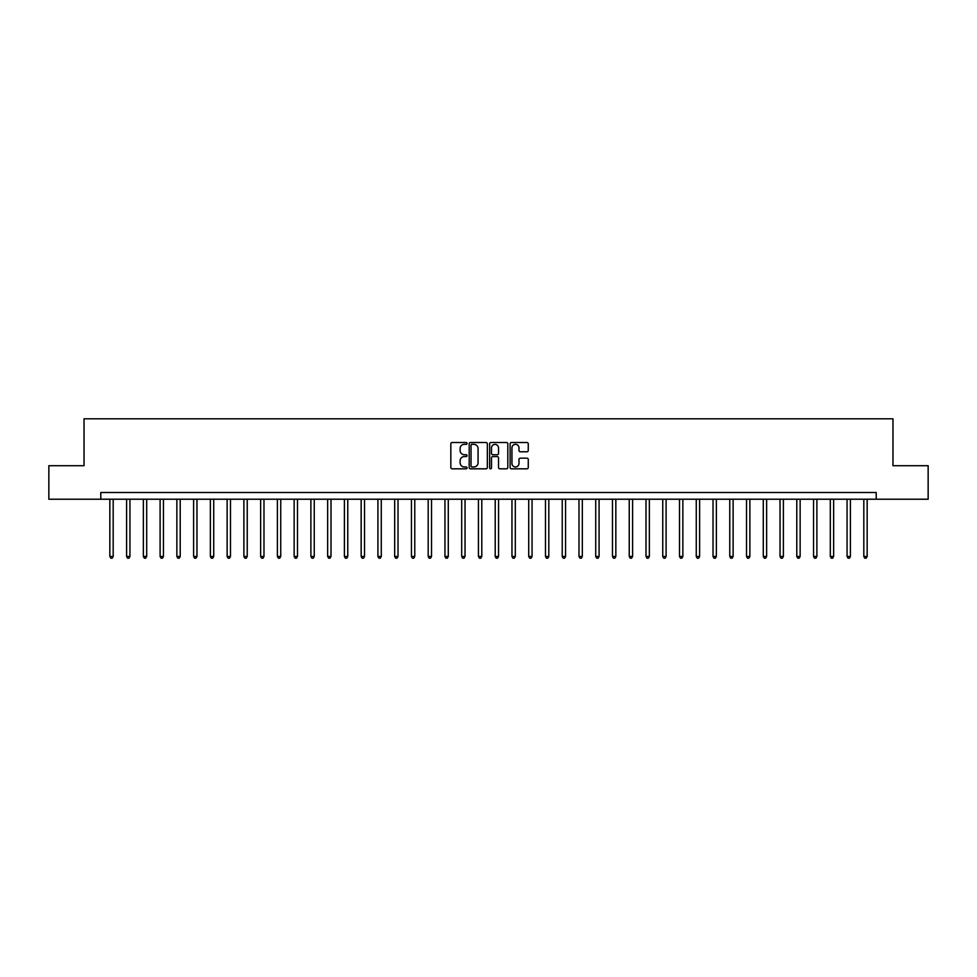 <?xml version="1.0" encoding="UTF-8"?>
<svg xmlns="http://www.w3.org/2000/svg" width="977" height="977" viewBox="0 0 977 977"><rect width="100%" height="100%" fill="white"/><g stroke="black" fill="none" stroke-linecap="round" stroke-linejoin="round"><path stroke-width="1.47" d="M467.055 443.424A0.916 0.916 0 0 0 466.139 442.508L452.156 442.508A1.319 1.319 0 0 0 450.837 443.814L450.837 467.507A1.319 1.319 0 0 0 452.156 468.813L466.139 468.813A0.916 0.916 0 0 0 467.055 467.898A0.916 0.916 0 0 0 466.139 466.969L464.319 466.969A4.213 4.213 0 0 1 460.118 462.768L460.118 460.79A4.213 4.213 0 0 1 464.319 456.577L466.139 456.577A0.916 0.916 0 0 0 467.055 455.661A0.916 0.916 0 0 0 466.139 454.745L464.319 454.745A4.213 4.213 0 0 1 460.118 450.531L460.118 448.553A4.213 4.213 0 0 1 464.319 444.34L466.139 444.34A0.916 0.916 0 0 0 467.055 443.424M526.945 451.777A1.319 1.319 0 0 0 528.264 450.458L528.264 443.814A1.319 1.319 0 0 0 526.945 442.508L511.423 442.508A1.319 1.319 0 0 0 510.116 443.814L510.116 467.507A1.319 1.319 0 0 0 511.423 468.813L526.945 468.813A1.319 1.319 0 0 0 528.264 467.507L528.264 459.471A1.319 1.319 0 0 0 526.945 458.164L520.301 458.164A1.319 1.319 0 0 0 518.995 459.471L518.995 463.452A3.517 3.517 0 0 1 515.477 466.969A3.517 3.517 0 0 1 511.948 463.452L511.948 447.869A3.517 3.517 0 0 1 515.477 444.34A3.517 3.517 0 0 1 518.995 447.869L518.995 450.458A1.319 1.319 0 0 0 520.301 451.777L526.945 451.777M100.79 499.223L48.85 499.223L48.85 465.711L84.034 465.711L84.034 418.803L892.966 418.803L892.966 465.711L928.15 465.711L928.15 499.223L876.21 499.223L876.21 492.518L100.79 492.518L100.79 499.223L876.21 499.223M487.352 443.814A1.319 1.319 0 0 0 486.033 442.508L470.511 442.508A1.319 1.319 0 0 0 469.192 443.814L469.192 467.507A1.319 1.319 0 0 0 470.511 468.813L486.033 468.813A1.319 1.319 0 0 0 487.352 467.507L487.352 443.814M490.967 442.508L506.489 442.508A1.319 1.319 0 0 1 507.808 443.814L507.808 467.507A1.319 1.319 0 0 1 506.489 468.813L499.845 468.813A1.319 1.319 0 0 1 498.526 467.507L498.526 457.895A1.319 1.319 0 0 0 497.22 456.577L492.811 456.577A1.319 1.319 0 0 0 491.492 457.895L491.492 467.898A0.916 0.916 0 0 1 490.576 468.813A0.916 0.916 0 0 1 489.648 467.898L489.648 443.814A1.319 1.319 0 0 1 490.967 442.508M471.952 444.34A0.916 0.916 0 0 0 471.036 445.268L471.036 466.053A0.916 0.916 0 0 0 471.952 466.969L473.857 466.969A4.213 4.213 0 0 0 478.071 462.768L478.071 448.553A4.213 4.213 0 0 0 473.857 444.34L471.952 444.34M498.526 447.93A3.517 3.517 0 0 0 495.009 444.413A3.517 3.517 0 0 0 491.492 447.93L491.492 453.426A1.319 1.319 0 0 0 492.811 454.745L497.22 454.745A1.319 1.319 0 0 0 498.526 453.426L498.526 447.93M109.839 499.223L109.839 556.463L113.185 556.463L113.185 499.223M113.185 556.463L112.184 558.197L110.841 558.197L109.839 556.463M126.595 499.223L126.595 556.463L129.941 556.463L129.941 499.223M129.941 556.463L128.94 558.197L127.596 558.197L126.595 556.463M143.35 499.223L143.35 556.463L146.697 556.463L146.697 499.223M146.697 556.463L145.695 558.197L144.352 558.197L143.35 556.463M160.106 499.223L160.106 556.463L163.452 556.463L163.452 499.223M163.452 556.463L162.451 558.197L161.107 558.197L160.106 556.463M176.861 499.223L176.861 556.463L180.208 556.463L180.208 499.223M180.208 556.463L179.206 558.197L177.863 558.197L176.861 556.463M193.617 499.223L193.617 556.463L196.963 556.463L196.963 499.223M196.963 556.463L195.962 558.197L194.618 558.197L193.617 556.463M210.373 499.223L210.373 556.463L213.719 556.463L213.719 499.223M213.719 556.463L212.717 558.197L211.374 558.197L210.373 556.463M227.128 499.223L227.128 556.463L230.474 556.463L230.474 499.223M230.474 556.463L229.473 558.197L228.13 558.197L227.128 556.463M243.884 499.223L243.884 556.463L247.23 556.463L247.23 499.223M247.23 556.463L246.228 558.197L244.885 558.197L243.884 556.463M260.627 499.223L260.627 556.463L263.985 556.463L263.985 499.223M263.985 556.463L262.984 558.197L261.641 558.197L260.627 556.463M277.383 499.223L277.383 556.463L280.741 556.463L280.741 499.223M280.741 556.463L279.727 558.197L278.396 558.197L277.383 556.463M294.138 499.223L294.138 556.463L297.496 556.463L297.496 499.223M297.496 556.463L296.483 558.197L295.152 558.197L294.138 556.463M310.894 499.223L310.894 556.463L314.252 556.463L314.252 499.223M314.252 556.463L313.238 558.197L311.907 558.197L310.894 556.463M327.649 499.223L327.649 556.463L331.008 556.463L331.008 499.223M331.008 556.463L329.994 558.197L328.663 558.197L327.649 556.463M344.405 499.223L344.405 556.463L347.763 556.463L347.763 499.223M347.763 556.463L346.75 558.197L345.418 558.197L344.405 556.463M361.16 499.223L361.16 556.463L364.519 556.463L364.519 499.223M364.519 556.463L363.505 558.197L362.162 558.197L361.16 556.463M377.916 499.223L377.916 556.463L381.274 556.463L381.274 499.223M381.274 556.463L380.261 558.197L378.917 558.197L377.916 556.463M394.671 499.223L394.671 556.463L398.018 556.463L398.018 499.223M398.018 556.463L397.016 558.197L395.673 558.197L394.671 556.463M411.427 499.223L411.427 556.463L414.773 556.463L414.773 499.223M414.773 556.463L413.772 558.197L412.428 558.197L411.427 556.463M428.182 499.223L428.182 556.463L431.529 556.463L431.529 499.223M431.529 556.463L430.527 558.197L429.184 558.197L428.182 556.463M444.938 499.223L444.938 556.463L448.284 556.463L448.284 499.223M448.284 556.463L447.283 558.197L445.939 558.197L444.938 556.463M461.694 499.223L461.694 556.463L465.04 556.463L465.04 499.223M465.04 556.463L464.038 558.197L462.695 558.197L461.694 556.463M478.449 499.223L478.449 556.463L481.795 556.463L481.795 499.223M481.795 556.463L480.794 558.197L479.451 558.197L478.449 556.463M495.205 499.223L495.205 556.463L498.551 556.463L498.551 499.223M498.551 556.463L497.549 558.197L496.206 558.197L495.205 556.463M511.96 499.223L511.96 556.463L515.306 556.463L515.306 499.223M515.306 556.463L514.305 558.197L512.962 558.197L511.96 556.463M528.716 499.223L528.716 556.463L532.062 556.463L532.062 499.223M532.062 556.463L531.061 558.197L529.717 558.197L528.716 556.463M545.471 499.223L545.471 556.463L548.818 556.463L548.818 499.223M548.818 556.463L547.816 558.197L546.473 558.197L545.471 556.463M562.227 499.223L562.227 556.463L565.573 556.463L565.573 499.223M565.573 556.463L564.572 558.197L563.228 558.197L562.227 556.463M578.982 499.223L578.982 556.463L582.329 556.463L582.329 499.223M582.329 556.463L581.327 558.197L579.984 558.197L578.982 556.463M595.726 499.223L595.726 556.463L599.084 556.463L599.084 499.223M599.084 556.463L598.083 558.197L596.739 558.197L595.726 556.463M612.481 499.223L612.481 556.463L615.84 556.463L615.84 499.223M615.84 556.463L614.838 558.197L613.495 558.197L612.481 556.463M629.237 499.223L629.237 556.463L632.595 556.463L632.595 499.223M632.595 556.463L631.582 558.197L630.25 558.197L629.237 556.463M645.992 499.223L645.992 556.463L649.351 556.463L649.351 499.223M649.351 556.463L648.337 558.197L647.006 558.197L645.992 556.463M662.748 499.223L662.748 556.463L666.106 556.463L666.106 499.223M666.106 556.463L665.093 558.197L663.762 558.197L662.748 556.463M679.503 499.223L679.503 556.463L682.862 556.463L682.862 499.223M682.862 556.463L681.848 558.197L680.517 558.197L679.503 556.463M696.259 499.223L696.259 556.463L699.617 556.463L699.617 499.223M699.617 556.463L698.604 558.197L697.273 558.197L696.259 556.463M713.015 499.223L713.015 556.463L716.373 556.463L716.373 499.223M716.373 556.463L715.359 558.197L714.016 558.197L713.015 556.463M729.77 499.223L729.77 556.463L733.116 556.463L733.116 499.223M733.116 556.463L732.115 558.197L730.772 558.197L729.77 556.463M746.526 499.223L746.526 556.463L749.872 556.463L749.872 499.223M749.872 556.463L748.87 558.197L747.527 558.197L746.526 556.463M763.281 499.223L763.281 556.463L766.627 556.463L766.627 499.223M766.627 556.463L765.626 558.197L764.283 558.197L763.281 556.463M780.037 499.223L780.037 556.463L783.383 556.463L783.383 499.223M783.383 556.463L782.382 558.197L781.038 558.197L780.037 556.463M796.792 499.223L796.792 556.463L800.139 556.463L800.139 499.223M800.139 556.463L799.137 558.197L797.794 558.197L796.792 556.463M813.548 499.223L813.548 556.463L816.894 556.463L816.894 499.223M816.894 556.463L815.893 558.197L814.549 558.197L813.548 556.463M830.303 499.223L830.303 556.463L833.65 556.463L833.65 499.223M833.65 556.463L832.648 558.197L831.305 558.197L830.303 556.463M847.059 499.223L847.059 556.463L850.405 556.463L850.405 499.223M850.405 556.463L849.404 558.197L848.06 558.197L847.059 556.463M863.815 499.223L863.815 556.463L867.161 556.463L867.161 499.223M867.161 556.463L866.159 558.197L864.816 558.197L863.815 556.463"/></g></svg>
